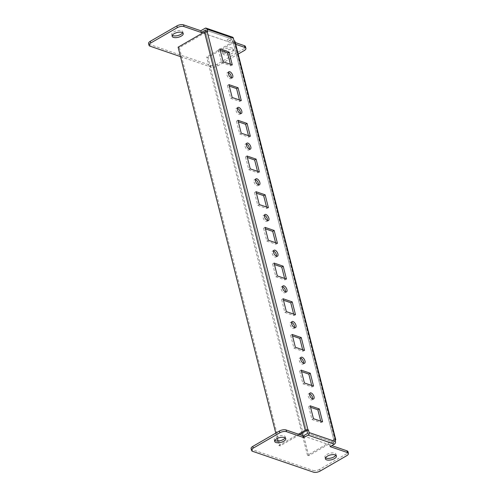 <?xml version="1.0" encoding="UTF-8"?>
<svg xmlns="http://www.w3.org/2000/svg" width="497" height="497" viewBox="0 0 497 497"><rect width="100%" height="100%" fill="white"/><g stroke="black" fill="none" stroke-linecap="round" stroke-linejoin="round"><path stroke-width="0.37" stroke-dasharray="2.48 1.86" d="M312.638 398.992A3.467 1.721 -120 0 1 312.128 399.812A3.467 1.721 -120 0 1 311.165 399.843A3.467 1.721 -120 0 1 308.513 396.873A3.467 1.721 -120 0 1 308.662 393.81A3.467 1.721 -120 0 1 309.625 393.773M303.611 363.307A3.467 1.721 -120 0 1 303.102 364.121A3.467 1.721 -120 0 1 302.133 364.152A3.467 1.721 -120 0 1 299.48 361.182A3.467 1.721 -120 0 1 299.635 358.12A3.467 1.721 -120 0 1 300.592 358.082M294.578 327.616A3.467 1.721 -120 0 1 294.069 328.436A3.467 1.721 -120 0 1 293.106 328.467A3.467 1.721 -120 0 1 290.453 325.498A3.467 1.721 -120 0 1 290.602 322.435A3.467 1.721 -120 0 1 291.565 322.398M285.551 291.932A3.467 1.721 -120 0 1 285.042 292.745A3.467 1.721 -120 0 1 284.073 292.776A3.467 1.721 -120 0 1 281.42 289.807A3.467 1.721 -120 0 1 281.569 286.744A3.467 1.721 -120 0 1 282.532 286.707M276.518 256.241A3.467 1.721 -120 0 1 276.009 257.055A3.467 1.721 -120 0 1 275.04 257.092A3.467 1.721 -120 0 1 272.387 254.122A3.467 1.721 -120 0 1 272.542 251.053A3.467 1.721 -120 0 1 273.499 251.022M267.492 220.556A3.467 1.721 -120 0 1 266.976 221.37A3.467 1.721 -120 0 1 266.013 221.401A3.467 1.721 -120 0 1 263.36 218.431A3.467 1.721 -120 0 1 263.509 215.369A3.467 1.721 -120 0 1 264.472 215.331M258.459 184.865A3.467 1.721 -120 0 1 257.949 185.679A3.467 1.721 -120 0 1 256.98 185.716A3.467 1.721 -120 0 1 254.327 182.747A3.467 1.721 -120 0 1 254.483 179.678A3.467 1.721 -120 0 1 255.439 179.647M249.426 149.181A3.467 1.721 -120 0 1 248.916 149.995A3.467 1.721 -120 0 1 247.953 150.026A3.467 1.721 -120 0 1 245.301 147.056A3.467 1.721 -120 0 1 245.45 143.993A3.467 1.721 -120 0 1 246.413 143.956M240.399 113.49A3.467 1.721 -120 0 1 239.889 114.304A3.467 1.721 -120 0 1 238.92 114.335A3.467 1.721 -120 0 1 236.268 111.371A3.467 1.721 -120 0 1 236.417 108.303A3.467 1.721 -120 0 1 237.38 108.271M231.366 77.799A3.467 1.721 -120 0 1 230.857 78.619A3.467 1.721 -120 0 1 229.887 78.65A3.467 1.721 -120 0 1 227.235 75.681A3.467 1.721 -120 0 1 227.39 72.618A3.467 1.721 -120 0 1 228.347 72.581M172.316 35.343A5.709 2.454 -14.2 0 1 171.72 34.573A5.709 2.454 -14.2 0 1 175.087 31.299A5.709 2.454 -14.2 0 1 181.542 30.696A5.709 2.454 -14.2 0 1 182.79 31.771A5.709 2.454 -14.2 0 1 182.629 32.734M285.141 437.851A5.709 2.454 165.8 0 0 285.297 436.888A5.709 2.454 165.8 0 0 284.054 435.813A5.709 2.454 165.8 0 0 277.599 436.416A5.709 2.454 165.8 0 0 274.232 439.69A5.709 2.454 165.8 0 0 274.829 440.46M232.236 48.06A5.709 2.454 165.8 0 0 225.781 48.663A5.709 2.454 165.8 0 0 222.414 51.936A5.709 2.454 165.8 0 0 223.662 53.017A5.709 2.454 165.8 0 0 230.117 52.415A5.709 2.454 165.8 0 0 233.484 49.141A5.709 2.454 165.8 0 0 232.236 48.06M224.097 54.745A5.709 2.454 -14.2 0 1 222.855 53.664A5.709 2.454 -14.2 0 1 226.222 50.39A5.709 2.454 -14.2 0 1 232.677 49.787A5.709 2.454 -14.2 0 1 233.919 50.868A5.709 2.454 -14.2 0 1 230.552 54.142A5.709 2.454 -14.2 0 1 224.097 54.745M325.523 457.824A5.709 2.454 -14.2 0 1 324.926 457.054A5.709 2.454 -14.2 0 1 328.293 453.78A5.709 2.454 -14.2 0 1 334.748 453.177A5.709 2.454 -14.2 0 1 335.997 454.252A5.709 2.454 -14.2 0 1 335.835 455.215M232.534 37.176A1.976 1.485 108.9 0 0 231.453 37.312L227.179 39.785L227.614 41.499L202.726 32.976L235.708 44.283M235.274 42.556L227.179 39.785M245.481 46.612A4.895 2.106 -14.2 0 1 243.778 48.855L244.22 50.582M180.504 56.621L210.908 67.033A4.895 2.106 165.8 0 0 217.63 65.952L217.189 64.225L243.778 48.855M217.189 64.225A4.895 2.106 -14.2 0 1 210.473 65.306L149.64 44.469A4.895 2.106 -14.2 0 1 148.572 43.543M217.63 65.952L238.187 54.067M303.344 435.875L331.841 445.635M347.993 451.73A4.895 2.106 -14.2 0 1 346.291 453.972L346.726 455.699M320.136 471.069L319.701 469.342L346.291 453.972M319.701 469.342A4.895 2.106 -14.2 0 1 312.986 470.423L313.421 472.15M252.588 451.313L252.147 449.586L312.986 470.423M252.147 449.586A4.895 2.106 -14.2 0 1 251.078 448.661M320.727 421.158L321.099 422.643L311.973 419.511L308.724 406.664L310.569 407.298M311.694 385.467L312.073 386.952L302.946 383.827L299.691 370.979L301.536 371.613M302.667 349.782L303.04 351.261L293.913 348.136L290.664 335.289L292.509 335.922M293.634 314.092L294.007 315.576L284.88 312.451L281.631 299.604L283.476 300.231M284.601 278.407L284.98 279.886L275.854 276.761L272.604 263.913L274.45 264.547M275.574 242.716L275.947 244.201L266.821 241.076L263.572 228.229L265.417 228.856M266.541 207.032L266.92 208.51L257.794 205.385L254.539 192.538L256.384 193.171M257.514 171.341L257.887 172.826L248.761 169.694L245.512 156.847L247.357 157.481M248.481 135.656L248.854 137.135L239.734 134.01L236.479 121.162L238.324 121.796M239.448 99.965L239.827 101.45L230.701 98.319L227.452 85.472L229.297 86.105M230.422 64.275L230.794 65.759L221.668 62.634L218.419 49.787L220.264 50.421M307.618 433.39L333.978 442.423L333.332 439.87L334.804 439.019M205.69 32.386L306.469 430.669L205.671 32.392L206.187 32.56L205.92 31.485M231.906 39.033L205.541 30L231.9 39.027L232.553 41.586L233.05 41.76L333.829 440.038L333.332 439.87M232.553 41.586L234.019 40.735M207.659 31.709L206.187 32.56M234.951 41.282A1.976 0.851 -14.2 0 1 234.261 42.183L207.932 57.404L206.715 56.987L233.043 41.767M333.829 440.038L233.05 41.76L333.829 440.038M333.822 440.05L307.494 455.264L308.712 455.687L335.04 440.466A1.976 0.851 165.8 0 0 335.152 440.398M308.712 455.687L207.932 57.404M307.494 455.264L302.511 435.596M301.928 433.285L206.715 56.987M205.671 32.392L179.336 47.613L280.115 445.89L299.635 434.608M178.119 47.196L179.336 47.613M277.78 441.044L278.898 445.474L298.424 434.192M278.898 445.474L280.115 445.89M275.779 433.129L277.146 438.534M231.888 39.027L227.614 41.499M333.978 442.423L307.606 433.415M330.126 446.629L329.691 444.914L333.972 442.442M303.332 435.888L329.691 444.914M218.419 49.787L219.891 48.936M230.794 65.759L232.267 64.908M221.668 62.634L223.141 61.783M227.452 85.472L228.918 84.627M239.827 101.45L241.293 100.599M230.701 98.319L232.174 97.474M236.479 121.162L237.951 120.311M248.854 137.135L250.326 136.284M239.734 134.01L241.2 133.159M245.512 156.847L246.984 156.002M257.887 172.826L259.359 171.974M248.761 169.694L250.233 168.85M254.539 192.538L256.011 191.687M266.92 208.51L268.386 207.659M257.794 205.385L259.26 204.534M263.572 228.229L265.044 227.377M275.947 244.201L277.419 243.35M266.821 241.076L268.293 240.225M272.604 263.913L274.071 263.062M284.98 279.886L286.446 279.041M275.854 276.761L277.326 275.91M281.631 299.604L283.104 298.753M294.007 315.576L295.479 314.725M284.88 312.451L286.353 311.6M290.664 335.289L292.13 334.438M303.04 351.261L304.512 350.416M293.913 348.136L295.386 347.285M299.691 370.979L301.163 370.128M312.073 386.952L313.539 386.101M302.946 383.827L304.412 382.976M308.724 406.664L310.196 405.819M321.099 422.643L322.572 421.791M311.973 419.511L313.445 418.667M231.453 37.312L205.093 28.286M335.04 440.466L234.261 42.183M150.075 46.196L149.64 44.469M210.473 65.306L210.908 67.033M308.662 393.81L310.134 392.959M299.635 358.12L301.101 357.268M290.602 322.435L292.074 321.584M281.569 286.744L283.041 285.893M272.542 251.053L274.009 250.208M263.509 215.369L264.982 214.518M254.483 179.678L255.949 178.833M245.45 143.993L246.922 143.142M236.417 108.303L237.889 107.451M227.39 72.618L228.856 71.767M172.155 36.3L171.72 34.573M274.667 441.417L274.232 439.69M222.855 53.664L222.414 51.936M325.361 458.781L324.926 457.054M205.534 29.994L231.9 39.027M336.432 455.985L335.997 454.252M233.919 50.868L233.484 49.141M285.738 438.615L285.297 436.888M183.225 33.498L182.79 31.771M230.857 78.619L232.329 77.768M239.889 114.304L241.356 113.453M248.916 149.995L250.389 149.143M257.949 185.679L259.422 184.834M266.976 221.37L268.448 220.519M276.009 257.055L277.481 256.21M285.042 292.745L286.508 291.894M294.069 328.436L295.541 327.585M303.102 364.121L304.574 363.27M312.128 399.812L313.601 398.961"/><path stroke-width="0.75" d="M311.097 392.928A3.467 1.721 60 0 0 310.134 392.959A3.467 1.721 60 0 0 309.979 396.022A3.467 1.721 60 0 0 312.638 398.992A3.467 1.721 60 0 0 313.601 398.961A3.467 1.721 60 0 0 313.756 395.898A3.467 1.721 60 0 0 311.097 392.928M309.625 393.773A3.467 1.721 -120 0 1 309.631 393.773A3.467 1.721 -120 0 1 311.892 395.954A3.467 1.721 -120 0 1 312.638 398.992M302.07 357.237A3.467 1.721 60 0 0 301.101 357.268A3.467 1.721 60 0 0 300.952 360.337A3.467 1.721 60 0 0 303.605 363.307A3.467 1.721 60 0 0 304.574 363.27A3.467 1.721 60 0 0 304.723 360.207A3.467 1.721 60 0 0 302.07 357.237M300.592 358.082A3.467 1.721 -120 0 1 300.598 358.088A3.467 1.721 -120 0 1 302.859 360.263A3.467 1.721 -120 0 1 303.611 363.307M293.037 321.547A3.467 1.721 60 0 0 292.074 321.584A3.467 1.721 60 0 0 291.919 324.647A3.467 1.721 60 0 0 294.572 327.616A3.467 1.721 60 0 0 295.541 327.585A3.467 1.721 60 0 0 295.69 324.516A3.467 1.721 60 0 0 293.037 321.547M291.565 322.398A3.467 1.721 -120 0 1 291.571 322.398A3.467 1.721 -120 0 1 293.833 324.572A3.467 1.721 -120 0 1 294.578 327.616M284.011 285.862A3.467 1.721 60 0 0 283.041 285.893A3.467 1.721 60 0 0 282.892 288.962A3.467 1.721 60 0 0 285.545 291.925A3.467 1.721 60 0 0 286.508 291.894A3.467 1.721 60 0 0 286.663 288.832A3.467 1.721 60 0 0 284.011 285.862M282.532 286.707A3.467 1.721 -120 0 1 282.538 286.713A3.467 1.721 -120 0 1 284.8 288.887A3.467 1.721 -120 0 1 285.551 291.932M274.978 250.171A3.467 1.721 60 0 0 274.009 250.208A3.467 1.721 60 0 0 273.859 253.271A3.467 1.721 60 0 0 276.512 256.241A3.467 1.721 60 0 0 277.481 256.21A3.467 1.721 60 0 0 277.63 253.141A3.467 1.721 60 0 0 274.978 250.171M273.499 251.022A3.467 1.721 -120 0 1 273.505 251.022A3.467 1.721 -120 0 1 275.767 253.197A3.467 1.721 -120 0 1 276.518 256.241M265.945 214.487A3.467 1.721 60 0 0 264.982 214.518A3.467 1.721 60 0 0 264.826 217.58A3.467 1.721 60 0 0 267.485 220.55A3.467 1.721 60 0 0 268.448 220.519A3.467 1.721 60 0 0 268.604 217.456A3.467 1.721 60 0 0 265.945 214.487M264.472 215.331A3.467 1.721 -120 0 1 264.479 215.338A3.467 1.721 -120 0 1 266.74 217.512A3.467 1.721 -120 0 1 267.492 220.556M256.918 178.796A3.467 1.721 60 0 0 255.949 178.833A3.467 1.721 60 0 0 255.8 181.896A3.467 1.721 60 0 0 258.452 184.865A3.467 1.721 60 0 0 259.422 184.834A3.467 1.721 60 0 0 259.571 181.765A3.467 1.721 60 0 0 256.918 178.796M255.439 179.647A3.467 1.721 -120 0 1 255.446 179.647A3.467 1.721 -120 0 1 257.707 181.821A3.467 1.721 -120 0 1 258.459 184.865M247.885 143.111A3.467 1.721 60 0 0 246.922 143.142A3.467 1.721 60 0 0 246.767 146.205A3.467 1.721 60 0 0 249.419 149.175A3.467 1.721 60 0 0 250.389 149.143A3.467 1.721 60 0 0 250.538 146.081A3.467 1.721 60 0 0 247.885 143.111M246.413 143.956A3.467 1.721 -120 0 1 246.419 143.956A3.467 1.721 -120 0 1 248.68 146.137A3.467 1.721 -120 0 1 249.426 149.181M238.858 107.42A3.467 1.721 60 0 0 237.889 107.451A3.467 1.721 60 0 0 237.74 110.52A3.467 1.721 60 0 0 240.393 113.49A3.467 1.721 60 0 0 241.356 113.453A3.467 1.721 60 0 0 241.511 110.39A3.467 1.721 60 0 0 238.858 107.42M237.38 108.271A3.467 1.721 -120 0 1 237.386 108.271A3.467 1.721 -120 0 1 239.647 110.446A3.467 1.721 -120 0 1 240.399 113.49M229.825 71.736A3.467 1.721 60 0 0 228.856 71.767A3.467 1.721 60 0 0 228.707 74.83A3.467 1.721 60 0 0 231.36 77.799A3.467 1.721 60 0 0 232.329 77.768A3.467 1.721 60 0 0 232.478 74.705A3.467 1.721 60 0 0 229.825 71.736M228.347 72.581A3.467 1.721 -120 0 1 228.353 72.581A3.467 1.721 -120 0 1 230.614 74.761A3.467 1.721 -120 0 1 231.366 77.799M182.629 32.734A5.709 2.454 -14.2 0 1 178.435 35.393A5.709 2.454 -14.2 0 1 172.962 35.654A5.709 2.454 -14.2 0 1 172.316 35.343M181.977 32.423A5.709 2.454 165.8 0 0 175.522 33.026A5.709 2.454 165.8 0 0 172.155 36.3A5.709 2.454 165.8 0 0 173.403 37.381A5.709 2.454 165.8 0 0 179.858 36.778A5.709 2.454 165.8 0 0 183.225 33.498A5.709 2.454 165.8 0 0 181.977 32.423M274.829 440.46A5.709 2.454 165.8 0 0 275.475 440.771A5.709 2.454 165.8 0 0 280.948 440.51A5.709 2.454 165.8 0 0 285.141 437.851M275.91 442.498A5.709 2.454 -14.2 0 1 274.667 441.417A5.709 2.454 -14.2 0 1 278.034 438.143A5.709 2.454 -14.2 0 1 284.489 437.54A5.709 2.454 -14.2 0 1 285.738 438.615A5.709 2.454 -14.2 0 1 282.371 441.895A5.709 2.454 -14.2 0 1 275.91 442.498M335.835 455.215A5.709 2.454 -14.2 0 1 331.642 457.874A5.709 2.454 -14.2 0 1 326.169 458.135A5.709 2.454 -14.2 0 1 325.523 457.824M335.183 454.904A5.709 2.454 165.8 0 0 328.728 455.507A5.709 2.454 165.8 0 0 325.361 458.781A5.709 2.454 165.8 0 0 326.61 459.862A5.709 2.454 165.8 0 0 333.065 459.259A5.709 2.454 165.8 0 0 336.432 455.985A5.709 2.454 165.8 0 0 335.183 454.904M150.274 41.301L150.709 43.028A4.895 2.106 165.8 0 0 149.007 45.27L148.572 43.543A4.895 2.106 -14.2 0 1 150.274 41.301L176.864 25.931A4.895 2.106 -14.2 0 1 183.579 24.85L184.014 26.577L202.714 32.982L201.248 32.467L205.528 29.994L205.92 31.485M206.168 28.143L232.534 37.176A1.976 1.485 108.9 0 1 233.373 38.182L207.013 29.155A1.976 1.485 -71.1 0 0 206.168 28.143A1.976 1.485 -71.1 0 0 205.093 28.286L200.819 30.752L183.579 24.85M235.708 44.283L244.853 47.414L244.412 45.687L235.274 42.556M244.412 45.687A4.895 2.106 -14.2 0 1 245.481 46.612L245.922 48.339A4.895 2.106 165.8 0 0 244.853 47.414M251.519 450.388L251.078 448.661A4.895 2.106 -14.2 0 1 252.78 446.418L253.221 448.145A4.895 2.106 165.8 0 0 251.519 450.388A4.895 2.106 165.8 0 0 252.588 451.313L313.421 472.15A4.895 2.106 165.8 0 0 320.136 471.069L346.726 455.699A4.895 2.106 165.8 0 0 348.428 453.457A4.895 2.106 165.8 0 0 347.36 452.531L330.126 446.629L334.4 444.156A1.976 1.485 108.9 0 0 335.45 441.572L334.804 439.019L335.301 439.186L234.516 40.909A1.976 0.851 -14.2 0 1 234.951 41.282L335.73 439.559A1.976 0.851 165.8 0 0 335.301 439.186M275.779 433.129L178.119 47.196L204.453 31.976A1.976 0.851 -14.2 0 1 207.162 31.541L307.941 429.818L308.438 429.986L309.084 432.545A1.976 1.485 -71.1 0 1 308.041 435.13L303.766 437.596L286.527 431.694A4.895 2.106 165.8 0 0 279.811 432.775L279.37 431.048A4.895 2.106 -14.2 0 1 286.092 429.967L303.344 435.875M253.221 448.145L279.811 432.775M184.014 26.577A4.895 2.106 165.8 0 0 177.299 27.658L176.864 25.931M150.709 43.028L177.299 27.658M149.007 45.27A4.895 2.106 165.8 0 0 150.075 46.196L180.504 56.621M238.187 54.067L244.22 50.582A4.895 2.106 165.8 0 0 245.922 48.339M331.841 445.635L346.925 450.804A4.895 2.106 -14.2 0 1 347.993 451.73L348.428 453.457M252.78 446.418L279.37 431.048M310.569 407.298L317.85 409.795L320.727 421.158M301.536 371.613L308.817 374.104L311.694 385.467M292.509 335.922L299.79 338.414L302.667 349.782M283.476 300.231L290.757 302.729L293.634 314.092M274.45 264.547L281.724 267.038L284.601 278.407M265.417 228.856L272.698 231.353L275.574 242.716M256.384 193.171L263.665 195.663L266.541 207.032M247.357 157.481L254.638 159.978L257.514 171.341M238.324 121.796L245.605 124.287L248.481 135.656M229.297 86.105L236.572 88.596L239.448 99.965M220.264 50.421L227.545 52.912L230.422 64.275M303.766 437.596L303.332 435.888L307.618 433.39L306.966 430.837L306.45 430.669L299.635 434.608M310.196 405.819L313.445 418.667L322.572 421.791L319.322 408.944L310.196 405.819M301.163 370.128L304.412 382.976L313.539 386.101L310.29 373.253L301.163 370.128M292.13 334.438L295.386 347.285L304.512 350.416L301.257 337.569L292.13 334.438M283.104 298.753L286.353 311.6L295.479 314.725L292.23 301.878L283.104 298.753M274.071 263.062L277.326 275.91L286.446 279.041L283.197 266.187L274.071 263.062M265.044 227.377L268.293 240.225L277.419 243.35L274.17 230.502L265.044 227.377M256.011 191.687L259.26 204.534L268.386 207.659L265.137 194.812L256.011 191.687M246.984 156.002L250.233 168.85L259.359 171.974L256.104 159.127L246.984 156.002M237.951 120.311L241.2 133.159L250.326 136.284L247.077 123.436L237.951 120.311M228.918 84.627L232.174 97.474L241.293 100.599L238.044 87.752L228.918 84.627M219.891 48.936L223.141 61.783L232.267 64.908L229.018 52.061L219.891 48.936M233.373 38.182L234.019 40.735L234.516 40.909M207.013 29.155L207.659 31.709L207.162 31.541M308.438 429.986L306.966 430.837M335.152 440.398A1.976 0.851 165.8 0 0 335.73 439.559M302.511 435.596L301.928 433.285M307.941 429.818A1.976 0.851 165.8 0 0 305.233 430.253L298.424 434.192M277.146 438.534L277.78 441.044M200.819 30.752L201.248 32.467M227.545 52.912L229.018 52.061M236.572 88.596L238.044 87.752M245.605 124.287L247.077 123.436M254.638 159.978L256.104 159.127M263.665 195.663L265.137 194.812M272.698 231.353L274.17 230.502M281.724 267.038L283.197 266.187M290.757 302.729L292.23 301.878M299.79 338.414L301.257 337.569M308.817 374.104L310.29 373.253M317.85 409.795L319.322 408.944M308.041 435.13L334.4 444.156M309.084 432.545L335.45 441.572M204.453 31.976L305.233 430.253M347.36 452.531L346.925 450.804M286.092 429.967L286.527 431.694"/></g></svg>
